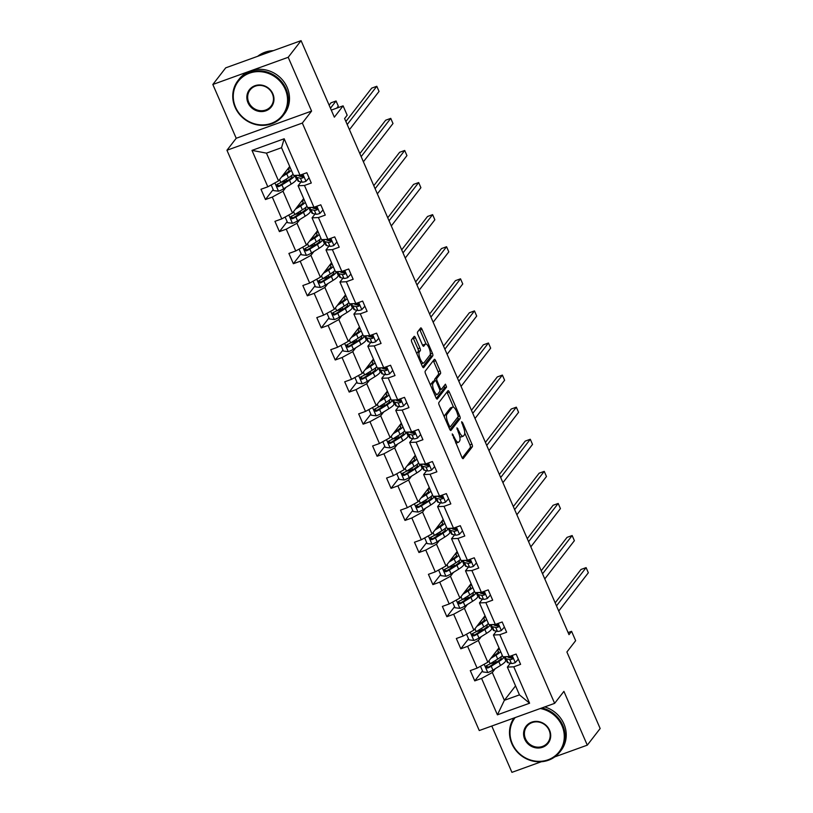 <?xml version="1.0" encoding="UTF-8"?>
<svg xmlns="http://www.w3.org/2000/svg" width="813" height="813" viewBox="0 0 813 813"><rect width="100%" height="100%" fill="white"/><g stroke="black" fill="none" stroke-linecap="round" stroke-linejoin="round"><path stroke-width="1.22" d="M452.252 433.888L461.835 457.211A2.246 0.711 70.2 0 0 463.105 458.664A2.246 0.711 70.2 0 0 463.217 458.573L472.323 446.815A2.246 0.711 70.2 0 0 471.947 444.142L462.617 422.689L461.652 421.734L463.115 426.378A7.175 2.276 70.2 0 1 464.314 434.935L463.552 435.91A7.175 2.276 70.2 0 1 463.176 436.205A7.175 2.276 70.2 0 1 459.121 431.54L456.947 427.811L458.42 432.455A7.175 2.276 70.2 0 1 459.609 441.012L458.847 441.987A7.175 2.276 70.2 0 1 458.481 442.272A7.175 2.276 70.2 0 1 454.426 437.618L452.252 433.888M554.801 756.883L587.291 745.155L600.167 728.519L566.895 651.996L575.645 640.685L571.58 631.325L568.104 632.575M491.784 726.029L511.926 772.35L541.356 761.73M212.833 84.481L236.217 138.271L311.592 111.086L288.198 57.286L212.833 84.481L225.709 67.845L301.074 40.65L334.346 117.174L343.096 105.853L331.277 110.121M288.198 57.286L301.074 40.65M415.494 337.822A2.246 0.711 70.2 0 0 414.224 336.369A2.246 0.711 70.2 0 0 414.112 336.45L411.551 339.753A2.246 0.711 70.2 0 0 411.927 342.425L422.282 366.246A2.246 0.711 70.2 0 0 423.553 367.71A2.246 0.711 70.2 0 0 423.675 367.618L432.77 355.86A2.246 0.711 70.2 0 0 432.394 353.188L422.038 329.356A2.246 0.711 70.2 0 0 420.768 327.903A2.246 0.711 70.2 0 0 420.656 327.995L417.567 331.978A2.246 0.711 70.2 0 0 417.943 334.651L422.374 344.844A2.246 0.711 70.2 0 0 423.644 346.297A2.246 0.711 70.2 0 0 423.756 346.216L425.29 344.234A5.996 1.9 70.2 0 1 425.606 344.001A5.996 1.9 70.2 0 1 429.213 348.431A5.996 1.9 70.2 0 1 429.986 355.037L424 362.781A5.996 1.9 70.2 0 1 423.685 363.025A5.996 1.9 70.2 0 1 420.067 358.584A5.996 1.9 70.2 0 1 419.295 351.978L420.301 350.688A2.246 0.711 70.2 0 0 419.925 348.015L415.494 337.822L413.451 338.554A2.246 0.711 70.2 0 0 413.065 337.802M343.096 105.853L347.171 115.212L344.6 118.546L569.009 634.648L571.58 631.325M311.592 111.086L302.324 123.068L554.639 703.347L479.264 730.541L226.949 150.253L302.324 123.068M587.291 745.155L563.907 691.365L554.639 703.347M438.857 402.547A2.246 0.711 70.2 0 0 439.233 405.22L449.589 429.04A2.246 0.711 70.2 0 0 450.859 430.504A2.246 0.711 70.2 0 0 450.971 430.412L460.077 418.654A2.246 0.711 70.2 0 0 459.701 415.982L449.345 392.151A2.246 0.711 70.2 0 0 448.075 390.697A2.246 0.711 70.2 0 0 447.953 390.789L438.857 402.547M435.941 397.648L425.575 373.828A2.246 0.711 70.2 0 1 425.209 371.155L434.305 359.387A2.246 0.711 70.2 0 1 434.427 359.305A2.246 0.711 70.2 0 1 435.687 360.759L440.118 370.952A2.246 0.711 70.2 0 1 440.494 373.624L436.805 378.391A2.246 0.711 70.2 0 0 437.181 381.063L440.118 387.831A2.246 0.711 70.2 0 0 441.388 389.285A2.246 0.711 70.2 0 0 441.5 389.193L445.422 384.173L446.571 387.059L437.323 399.01A2.246 0.711 70.2 0 1 437.201 399.102A2.246 0.711 70.2 0 1 435.941 397.648M300.007 175.181L293.615 175.476L281.532 147.702L284.174 138.769L300.007 175.181L306.826 172.722L311.298 183.006L304.479 185.466L313.96 207.274L320.779 204.805L325.251 215.099L318.432 217.559L327.913 239.357L334.732 236.898L339.204 247.182L332.385 249.642L341.867 271.451L348.686 268.991L353.157 279.276L346.338 281.735L355.82 303.544L362.639 301.074L367.11 311.359L360.291 313.828L369.773 335.627L376.592 333.167L381.063 343.452L374.244 345.911L383.726 367.72L390.545 365.261L395.016 375.545L388.197 378.004L397.679 399.813L404.498 397.344L408.969 407.628L402.15 410.098L411.632 431.896L418.451 429.437L422.923 439.721L416.104 442.181L425.575 463.989L432.404 461.53L436.876 471.814L430.057 474.274L439.528 496.072L446.357 493.613L450.829 503.897L444.01 506.357L453.481 528.165L460.31 525.706L464.782 535.991L457.953 538.45L467.434 560.259L474.264 557.789L478.735 568.074L471.906 570.543L481.387 592.342L488.217 589.882L492.688 600.167L485.859 602.626L495.341 624.435L502.17 621.975L506.641 632.26L499.812 634.719L509.294 656.528L516.123 654.059L520.594 664.343L513.765 666.812L529.598 703.215L497.414 714.83L481.581 678.418L474.762 680.888L470.29 670.603L477.109 668.134L467.627 646.335L460.808 648.794L456.337 638.51L463.156 636.051L453.674 614.242L446.855 616.701L442.384 606.417L449.203 603.957L439.721 582.149L432.902 584.618L428.431 574.334L435.25 571.864L425.768 550.066L418.949 552.525L414.478 542.241L421.297 539.781L411.825 517.972L404.996 520.432L400.524 510.147L407.343 507.688L397.872 485.879L391.043 488.349L386.571 478.064L393.39 475.595L383.919 453.796L377.09 456.256L372.618 445.971L379.447 443.512L369.966 421.703L363.137 424.162L358.665 413.878L365.494 411.419L356.013 389.62L349.184 392.079L344.712 381.795L351.541 379.336L342.06 357.527L335.23 359.986L330.759 349.702L337.588 347.242L328.106 325.434L321.277 327.903L316.806 317.619L323.635 315.149L314.153 293.351L307.324 295.81L302.853 285.526L309.682 283.066L300.2 261.258L293.371 263.717L288.9 253.432L295.729 250.973L286.247 229.164L279.418 231.634L274.946 221.349L281.776 218.88L272.294 197.081L265.465 199.541L260.993 189.256L267.823 186.797L251.989 150.385L284.174 138.769M303.656 198.575L292.487 213.006L283.005 191.197L285.993 187.346M283.005 191.197L272.294 197.081M292.487 213.006L281.776 218.88M313.96 207.274L307.568 207.559L298.086 185.76L304.479 185.466M301.064 181.909L298.086 185.76M317.609 230.658L306.44 245.089L296.958 223.29L299.946 219.429M296.958 223.29L286.247 229.164M306.44 245.089L295.729 250.973M327.913 239.357L321.521 239.652L312.04 217.843L318.432 217.559M315.017 213.992L312.04 217.843M331.562 262.751L320.393 277.182L310.912 255.373L313.899 251.522M310.912 255.373L300.2 261.258M320.393 277.182L309.682 283.066M341.867 271.451L335.474 271.745L325.993 249.937L332.385 249.642M328.97 246.085L325.993 249.937M345.515 294.834L334.346 309.265L324.865 287.467L327.852 283.615M324.865 287.467L314.153 293.351M334.346 309.265L323.635 315.149M355.82 303.544L349.427 303.828L339.946 282.03L346.338 281.735M342.923 278.178L339.946 282.03M359.468 326.928L348.299 341.358L338.818 319.55L341.806 315.698M338.818 319.55L328.106 325.434M348.299 341.358L337.588 347.242M369.773 335.627L363.381 335.921L353.899 314.113L360.291 313.828M356.877 310.261L353.899 314.113M373.421 359.021L362.252 373.452L352.771 351.643L355.759 347.791M352.771 351.643L342.06 357.527M362.252 373.452L351.541 379.336M383.726 367.72L377.323 368.015L367.852 346.206L374.244 345.911M370.83 342.354L367.852 346.206M387.374 391.104L376.206 405.535L366.724 383.736L369.712 379.884M366.724 383.736L356.013 389.62M376.206 405.535L365.494 411.419M397.679 399.813L391.277 400.098L381.805 378.299L388.197 378.004M384.783 374.437L381.805 378.299M401.327 423.197L390.159 437.628L380.677 415.819L383.665 411.967M380.677 415.819L369.966 421.703M390.159 437.628L379.447 443.512M411.632 431.896L405.23 432.191L395.758 410.382L402.15 410.098M398.736 406.53L395.758 410.382M415.28 455.29L404.112 469.721L394.63 447.912L397.618 444.061M394.63 447.912L383.919 453.796M404.112 469.721L393.39 475.595M425.575 463.989L419.183 464.274L409.711 442.475L416.104 442.181M412.689 438.624L409.711 442.475M429.234 487.373L418.065 501.804L408.583 480.005L411.571 476.154M408.583 480.005L397.872 485.879M418.065 501.804L407.343 507.688M439.528 496.072L433.136 496.367L423.654 474.568L430.057 474.274M426.642 470.707L423.654 474.568M443.187 519.466L432.018 533.897L422.536 512.088L425.514 508.237M422.536 512.088L411.825 517.972M432.018 533.897L421.297 539.781M453.481 528.165L447.089 528.46L437.607 506.651L444.01 506.357M440.595 502.8L437.607 506.651M457.14 551.56L445.971 565.99L436.49 544.182L439.467 540.33M436.49 544.182L425.768 550.066M445.971 565.99L435.25 571.864M467.434 560.259L461.042 560.543L451.561 538.745L457.953 538.45M454.548 534.893L451.561 538.745M471.093 583.643L459.924 598.073L450.443 576.275L453.42 572.413M450.443 576.275L439.721 582.149M459.924 598.073L449.203 603.957M481.387 592.342L474.995 592.636L465.514 570.828L471.906 570.543M468.501 566.976L465.514 570.828M485.046 615.736L473.877 630.166L464.396 608.358L467.373 604.506M464.396 608.358L453.674 614.242M473.877 630.166L463.156 636.051M495.341 624.435L488.948 624.73L479.467 602.921L485.859 602.626M482.455 599.069L479.467 602.921M498.999 647.819L487.83 662.249L478.349 640.451L481.326 636.599M478.349 640.451L467.627 646.335M487.83 662.249L477.109 668.134M509.294 656.528L502.901 656.813L493.42 635.014L499.812 634.719M496.408 631.162L493.42 635.014M515.544 685.877L504.375 700.308L492.302 672.534L495.28 668.682M492.302 672.534L481.581 678.418M497.414 714.83L504.375 700.308L519.456 694.871L507.373 667.097L513.765 666.812M236.217 138.271L226.949 150.253M281.532 147.702L266.461 153.139L278.534 180.913L289.702 166.482M510.361 663.245L507.373 667.097M519.456 694.871L529.598 703.215M278.534 180.913L267.823 186.797M251.989 150.385L266.461 153.139M482.485 670.908L474.762 680.888M468.532 638.815L460.808 648.794M454.579 606.722L446.855 616.701M440.626 574.639L432.902 584.618M426.673 542.545L418.949 552.525M412.719 510.462L404.996 520.432M398.766 478.369L391.043 488.349M384.813 446.276L377.09 456.256M370.86 414.193L363.137 424.162M356.907 382.1L349.184 392.079M342.954 350.007L335.23 359.986M329.001 317.924L321.277 327.903M315.048 285.83L307.324 295.81M301.095 253.737L293.371 263.717M287.141 221.654L279.418 231.634M273.188 189.561L265.465 199.541M455.615 442.902A7.175 2.276 70.2 0 0 456.439 443.014L458.481 442.272M459.701 436.378A7.175 2.276 70.2 0 0 461.144 436.937L463.176 436.205M462.231 457.963L470.28 447.557A2.246 0.711 70.2 0 0 469.914 444.884L464.741 432.994M453.532 407.201L447.302 392.892A2.246 0.711 70.2 0 0 446.916 392.14M449.985 429.792L458.034 419.386A2.246 0.711 70.2 0 0 457.831 417.13M449.335 425.91L450.3 426.866L458.288 416.541L456.754 411.744A7.175 2.276 70.2 0 0 452.699 407.089A7.175 2.276 70.2 0 0 452.323 407.374L446.865 414.427A7.175 2.276 70.2 0 0 448.065 422.984L449.335 425.91L448.38 426.256M452.699 407.089L450.666 407.821A7.175 2.276 70.2 0 0 450.29 408.106L452.323 407.374M444.396 417.099A7.175 2.276 70.2 0 1 444.833 415.169L450.29 408.106M434.762 380.687A2.246 0.711 70.2 0 1 434.772 379.132L438.461 374.356A2.246 0.711 70.2 0 0 438.085 371.683L433.654 361.49A2.246 0.711 70.2 0 0 433.258 360.738M436.327 398.4L444.538 387.791L444.183 385.728M432.973 383.34A5.996 1.9 70.2 0 0 433.746 389.945A5.996 1.9 70.2 0 0 437.364 394.386A5.996 1.9 70.2 0 0 437.668 394.142L439.782 391.419A2.246 0.711 70.2 0 0 439.406 388.746L436.469 381.978A2.246 0.711 70.2 0 0 435.199 380.525A2.246 0.711 70.2 0 0 435.087 380.616L432.973 383.34L430.941 384.082A5.996 1.9 70.2 0 0 430.585 385.342M434.833 395.108A5.996 1.9 70.2 0 0 435.321 395.118L437.364 394.386M433.309 381.256A2.246 0.711 70.2 0 0 433.166 381.256A2.246 0.711 70.2 0 0 433.044 381.348L435.087 380.616M430.941 384.082L433.044 381.348M416.917 353.899A5.996 1.9 70.2 0 1 417.262 352.71L418.258 351.419A2.246 0.711 70.2 0 0 417.892 348.747L413.451 338.554M421.205 363.757A5.996 1.9 70.2 0 0 421.642 363.757L423.685 363.025M425.606 344.001L423.563 344.732A5.996 1.9 70.2 0 0 423.248 344.976L425.29 344.234M422.77 345.596L423.248 344.976M426.042 343.99L419.996 330.098A2.246 0.711 70.2 0 0 419.61 329.346M422.679 366.998L430.727 356.592A2.246 0.711 70.2 0 0 430.362 353.919L430.331 353.858M480.473 666.294L482.932 671.945L487.902 672.534A6.047 1.138 -23.5 0 0 492.932 670.146L500.493 665.461A17.469 3.272 -23.5 0 0 505.645 660.4L504.06 656.762M497.028 661.823A14.502 2.713 -23.5 0 0 496.245 662.036L492.393 663.154A8.333 1.565 156.5 0 1 490.381 663.632M490.808 658.398L496.021 655.166A17.469 3.272 -23.5 0 0 500.635 651.589M499.721 649.506A17.469 3.272 -23.5 0 0 497.586 649.638M492.028 656.823L494.172 655.491A14.502 2.713 -23.5 0 0 498.45 651.294A14.502 2.713 -23.5 0 0 496.702 650.786M502.332 655.491A17.469 3.272 156.5 0 1 497.719 659.079L490.158 663.774A6.047 1.138 156.5 0 1 486.723 665.522C485.422 667.016 485.778 667.839 487.79 667.991A6.047 1.138 -23.5 0 0 491.225 666.233L498.796 661.548A17.469 3.272 -23.5 0 0 503.999 656.762M500.452 657.219A14.502 2.713 156.5 0 1 501.225 657.676A14.502 2.713 156.5 0 1 496.946 661.873L489.385 666.558A3.079 0.579 156.5 0 1 488.532 667.036L486.692 666.487M492.769 655.867L493.278 655.207M494.253 655.441A14.502 2.713 -23.5 0 0 493.471 655.664M486.723 665.522L486.133 665.969M518.348 659.191L515.198 662.686A6.047 1.138 156.5 0 1 511.397 663.479L508.044 662.727A17.469 3.272 156.5 0 1 507.221 662.199L505.513 658.296A17.469 3.272 -23.5 0 0 506.347 658.825L509.7 659.577A6.047 1.138 -23.5 0 0 512.038 659.241L512.546 658.906M512.088 658.256A14.502 2.713 156.5 0 1 512.718 657.808M556.499 605.888L586.102 567.626L588.338 572.769L558.734 611.03M506.194 656.67A17.469 3.272 -23.5 0 0 505.513 658.296M506.58 656.65L508.633 657.107A6.047 1.138 156.5 0 0 510.96 656.782C512.8 657.148 513.166 657.971 512.038 659.241L512.769 658.296A3.079 0.579 156.5 0 1 512.281 658.296L508.928 657.554A14.502 2.713 156.5 0 1 508.237 657.107A14.502 2.713 156.5 0 1 508.206 657.006M555.177 602.85L581 569.466L586.102 567.626M515.157 717.594A27.855 25.894 -142.3 0 0 512.292 743.671A27.855 25.894 -142.3 0 0 548.053 759.799A27.855 25.894 -142.3 0 0 561.996 725.735A27.855 25.894 -142.3 0 0 540.299 708.519M541.865 707.95A28.546 26.534 37.7 0 1 562.759 725.318A28.546 26.534 37.7 0 1 559.872 751.974A28.546 26.534 37.7 0 1 534.385 761.395A28.546 26.534 37.7 0 1 511.834 743.692A28.546 26.534 37.7 0 1 514.009 718.001M524.72 739.19A13.933 12.947 37.7 0 1 531.682 722.157A13.933 12.947 37.7 0 1 549.568 730.226A13.933 12.947 37.7 0 1 542.596 747.249A13.933 12.947 37.7 0 1 524.72 739.19M549.11 730.247A13.242 12.317 -142.3 0 0 538.643 722.035A13.242 12.317 -142.3 0 0 526.824 726.405A13.242 12.317 -142.3 0 0 525.483 738.763A13.242 12.317 -142.3 0 0 535.95 746.984A13.242 12.317 -142.3 0 0 547.769 742.604A13.242 12.317 -142.3 0 0 549.11 730.247M544.69 706.934A28.546 26.534 37.7 0 1 563.897 723.855A28.546 26.534 37.7 0 1 561.011 750.511L559.872 751.974M235.557 107.235A27.855 25.894 -142.3 0 0 271.318 123.363A27.855 25.894 -142.3 0 0 285.261 89.298A27.855 25.894 -142.3 0 0 249.5 73.17A27.855 25.894 -142.3 0 0 235.557 107.235M286.024 88.881A28.546 26.534 37.7 0 1 283.137 115.527A28.546 26.534 37.7 0 1 257.65 124.948A28.546 26.534 37.7 0 1 235.099 107.255A28.546 26.534 37.7 0 1 237.985 80.599A28.546 26.534 37.7 0 1 263.473 71.178A28.546 26.534 37.7 0 1 286.024 88.881M247.985 102.743A13.933 12.947 37.7 0 1 254.957 85.721A13.933 12.947 37.7 0 1 272.833 93.78A13.933 12.947 37.7 0 1 265.861 110.812A13.933 12.947 37.7 0 1 247.985 102.743M272.375 93.8A13.242 12.317 -142.3 0 0 261.918 85.589A13.242 12.317 -142.3 0 0 250.089 89.958A13.242 12.317 -142.3 0 0 248.748 102.326A13.242 12.317 -142.3 0 0 259.215 110.538A13.242 12.317 -142.3 0 0 271.044 106.168A13.242 12.317 -142.3 0 0 272.375 93.8M237.985 80.599L239.124 79.135A28.546 26.534 37.7 0 1 264.611 69.715A28.546 26.534 37.7 0 1 287.162 87.418A28.546 26.534 37.7 0 1 284.276 114.064L283.137 115.527M260.506 55.284A28.546 26.534 37.7 0 1 266.969 52.957M257.65 56.321A28.546 26.534 37.7 0 1 273.3 50.67M466.52 634.201L468.979 639.861L473.949 640.441A6.047 1.138 -23.5 0 0 478.979 638.053L486.54 633.368A17.469 3.272 -23.5 0 0 491.692 628.307L490.107 624.669M483.074 629.729A14.502 2.713 -23.5 0 0 482.292 629.953L478.44 631.071A8.333 1.565 156.5 0 1 476.428 631.538M476.855 626.315L482.068 623.083A17.469 3.272 -23.5 0 0 486.682 619.496M485.778 617.413A17.469 3.272 -23.5 0 0 483.633 617.555M478.074 624.73L480.219 623.408A14.502 2.713 -23.5 0 0 484.497 619.211A14.502 2.713 -23.5 0 0 482.749 618.693M488.379 623.408A17.469 3.272 156.5 0 1 483.765 626.986L476.205 631.681A6.047 1.138 156.5 0 1 472.77 633.439C471.469 634.933 471.825 635.756 473.837 635.898A6.047 1.138 -23.5 0 0 477.282 634.15L484.843 629.455A17.469 3.272 -23.5 0 0 490.046 624.679M486.499 625.126A14.502 2.713 156.5 0 1 487.272 625.583A14.502 2.713 156.5 0 1 482.993 629.78L475.432 634.475A3.079 0.579 156.5 0 1 474.579 634.943L472.739 634.404M478.816 623.774L479.324 623.124M480.3 623.358A14.502 2.713 -23.5 0 0 479.518 623.571M472.77 633.439L472.18 633.886M452.567 602.108L455.026 607.768L459.995 608.358A6.047 1.138 -23.5 0 0 465.026 605.97L472.587 601.274A17.469 3.272 -23.5 0 0 477.739 596.224L476.154 592.586M469.121 597.636A14.502 2.713 -23.5 0 0 468.339 597.86L464.487 598.978A8.333 1.565 156.5 0 1 462.475 599.445M462.902 594.222L468.115 590.99A17.469 3.272 -23.5 0 0 472.729 587.413M471.825 585.33A17.469 3.272 -23.5 0 0 469.68 585.462M464.121 592.647L466.266 591.315A14.502 2.713 -23.5 0 0 470.544 587.118A14.502 2.713 -23.5 0 0 468.796 586.61M474.426 591.315A17.469 3.272 156.5 0 1 469.812 594.903L462.251 599.588A6.047 1.138 156.5 0 1 458.817 601.346C457.516 602.84 457.871 603.663 459.884 603.815A6.047 1.138 -23.5 0 0 463.329 602.057L470.89 597.372A17.469 3.272 -23.5 0 0 476.093 592.586M472.546 593.043A14.502 2.713 156.5 0 1 473.318 593.49A14.502 2.713 156.5 0 1 469.04 597.697L461.479 602.382A3.079 0.579 156.5 0 1 460.625 602.86L458.786 602.311M464.863 591.691L465.371 591.031M466.347 591.264A14.502 2.713 -23.5 0 0 465.564 591.488M458.817 601.346L458.227 601.793M504.395 627.097L501.245 630.593A6.047 1.138 156.5 0 1 497.444 631.396L494.091 630.644A17.469 3.272 156.5 0 1 493.267 630.116L491.56 626.203A17.469 3.272 -23.5 0 0 492.393 626.732L495.747 627.484A6.047 1.138 -23.5 0 0 498.084 627.158L498.593 626.813M498.135 626.162A14.502 2.713 156.5 0 1 498.765 625.715M542.545 573.795L572.149 535.533L574.385 540.675L544.781 578.937M492.241 624.577A17.469 3.272 -23.5 0 0 491.56 626.203M492.627 624.557L494.68 625.014A6.047 1.138 156.5 0 0 497.007 624.689C498.847 625.055 499.212 625.878 498.084 627.158L498.816 626.203A3.079 0.579 156.5 0 1 498.328 626.213L494.975 625.461A14.502 2.713 156.5 0 1 494.284 625.024A14.502 2.713 156.5 0 1 494.253 624.923M541.224 570.756L567.047 537.373L572.149 535.533M490.442 595.014L487.292 598.51A6.047 1.138 156.5 0 1 483.491 599.303L480.137 598.551A17.469 3.272 156.5 0 1 479.314 598.022L477.607 594.12A17.469 3.272 -23.5 0 0 478.44 594.649L481.794 595.39A6.047 1.138 -23.5 0 0 484.131 595.065L484.639 594.72M484.182 594.079A14.502 2.713 156.5 0 1 484.812 593.622M528.592 541.702L558.196 503.45L560.431 508.592L530.828 546.854M478.288 592.484A17.469 3.272 -23.5 0 0 477.607 594.12M478.674 592.464L480.727 592.921A6.047 1.138 156.5 0 0 483.054 592.596C484.894 592.962 485.259 593.785 484.131 595.065L484.863 594.12A3.079 0.579 156.5 0 1 484.375 594.12L481.022 593.368A14.502 2.713 156.5 0 1 480.331 592.931A14.502 2.713 156.5 0 1 480.3 592.829M527.271 538.673L553.094 505.28L558.196 503.45M438.614 570.025L441.073 575.675L446.042 576.265A6.047 1.138 -23.5 0 0 451.073 573.876L458.634 569.191A17.469 3.272 -23.5 0 0 463.786 564.131L462.211 560.492M455.168 565.553A14.502 2.713 -23.5 0 0 454.386 565.767L450.534 566.885A8.333 1.565 156.5 0 1 448.522 567.362M448.949 562.129L454.162 558.907A17.469 3.272 -23.5 0 0 458.776 555.32M457.871 553.236A17.469 3.272 -23.5 0 0 455.727 553.368M450.168 560.553L452.313 559.222A14.502 2.713 -23.5 0 0 456.591 555.025A14.502 2.713 -23.5 0 0 454.843 554.517M460.473 559.222A17.469 3.272 156.5 0 1 455.859 562.809L448.298 567.504A6.047 1.138 156.5 0 1 444.863 569.252C443.563 570.756 443.918 571.58 445.931 571.722A6.047 1.138 -23.5 0 0 449.376 569.974L456.936 565.279A17.469 3.272 -23.5 0 0 462.14 560.492M458.593 560.95A14.502 2.713 156.5 0 1 459.365 561.407A14.502 2.713 156.5 0 1 455.087 565.604L447.526 570.289A3.079 0.579 156.5 0 1 446.672 570.767L444.833 570.218M450.91 559.598L451.418 558.948M452.394 559.171A14.502 2.713 -23.5 0 0 451.622 559.395M444.863 569.252L444.274 569.7M476.489 562.921L473.339 566.417A6.047 1.138 156.5 0 1 469.548 567.21L466.184 566.458A17.469 3.272 156.5 0 1 465.361 565.939L463.654 562.027A17.469 3.272 -23.5 0 0 464.487 562.555L467.841 563.307A6.047 1.138 -23.5 0 0 470.178 562.982L470.686 562.637M470.239 561.986A14.502 2.713 156.5 0 1 470.859 561.539M514.639 509.619L544.243 471.357L546.478 476.499L516.875 514.761M464.335 560.401A17.469 3.272 -23.5 0 0 463.654 562.027M464.731 560.381L466.774 560.838A6.047 1.138 156.5 0 0 469.101 560.513C470.94 560.879 471.306 561.702 470.178 562.982L470.91 562.027A3.079 0.579 156.5 0 1 470.422 562.027L467.069 561.285A14.502 2.713 156.5 0 1 466.377 560.838A14.502 2.713 156.5 0 1 466.347 560.736M513.318 506.58L539.151 473.196L544.243 471.357M424.66 537.932L427.12 543.592L432.089 544.171A6.047 1.138 -23.5 0 0 437.12 541.783L444.681 537.098A17.469 3.272 -23.5 0 0 449.833 532.037L448.258 528.409M441.215 533.46A14.502 2.713 -23.5 0 0 440.433 533.684L436.581 534.802A8.333 1.565 156.5 0 1 434.569 535.269M434.996 530.046L440.209 526.814A17.469 3.272 -23.5 0 0 444.823 523.226M443.918 521.143A17.469 3.272 -23.5 0 0 441.774 521.285M436.215 528.47L438.359 527.139A14.502 2.713 -23.5 0 0 442.638 522.942A14.502 2.713 -23.5 0 0 440.89 522.424M446.52 527.139A17.469 3.272 156.5 0 1 441.906 530.716L434.345 535.411A6.047 1.138 156.5 0 1 430.91 537.169C429.61 538.663 429.965 539.486 431.977 539.639A6.047 1.138 -23.5 0 0 435.422 537.881L442.983 533.186A17.469 3.272 -23.5 0 0 448.187 528.409M444.64 528.856A14.502 2.713 156.5 0 1 445.412 529.314A14.502 2.713 156.5 0 1 441.134 533.511L433.573 538.206A3.079 0.579 156.5 0 1 432.719 538.673L430.88 538.135M436.957 527.505L437.465 526.854M438.451 527.088A14.502 2.713 -23.5 0 0 437.668 527.302M430.91 537.169L430.321 537.617M462.536 530.828L459.386 534.324A6.047 1.138 156.5 0 1 455.595 535.127L452.231 534.375A17.469 3.272 156.5 0 1 451.408 533.846L449.701 529.934A17.469 3.272 -23.5 0 0 450.534 530.462L453.888 531.214A6.047 1.138 -23.5 0 0 456.225 530.889L456.733 530.543M456.286 529.903A14.502 2.713 156.5 0 1 456.906 529.446M500.686 477.526L530.289 439.264L532.525 444.406L502.922 482.668M450.382 528.308A17.469 3.272 -23.5 0 0 449.701 529.934M450.778 528.287L452.821 528.745A6.047 1.138 156.5 0 0 455.148 528.42C456.997 528.785 457.353 529.609 456.225 530.889L456.957 529.934A3.079 0.579 156.5 0 1 456.469 529.944L453.115 529.192A14.502 2.713 156.5 0 1 452.424 528.755A14.502 2.713 156.5 0 1 452.394 528.653M499.365 474.487L525.198 441.103L530.289 439.264M410.707 505.849L413.167 511.499L418.136 512.088A6.047 1.138 -23.5 0 0 423.167 509.7L430.727 505.005A17.469 3.272 -23.5 0 0 435.88 499.954L434.305 496.316M427.262 501.377A14.502 2.713 -23.5 0 0 426.479 501.591L422.628 502.708A8.333 1.565 156.5 0 1 420.616 503.176M421.043 497.952L426.256 494.721A17.469 3.272 -23.5 0 0 430.87 491.143M429.965 489.06A17.469 3.272 -23.5 0 0 427.821 489.192M422.272 496.377L424.406 495.046A14.502 2.713 -23.5 0 0 428.685 490.849A14.502 2.713 -23.5 0 0 426.937 490.341M432.567 495.046A17.469 3.272 156.5 0 1 427.953 498.633L420.392 503.318A6.047 1.138 156.5 0 1 416.957 505.076C415.656 506.57 416.012 507.393 418.024 507.546A6.047 1.138 -23.5 0 0 421.469 505.788L429.03 501.103A17.469 3.272 -23.5 0 0 434.233 496.316M430.687 496.773A14.502 2.713 156.5 0 1 431.459 497.231A14.502 2.713 156.5 0 1 427.181 501.428L419.62 506.113A3.079 0.579 156.5 0 1 418.766 506.59L416.927 506.042M423.004 495.422L423.512 494.761M424.498 494.995A14.502 2.713 -23.5 0 0 423.715 495.219M416.957 505.076L416.368 505.523M448.583 498.745L445.433 502.241A6.047 1.138 156.5 0 1 441.642 503.034L438.278 502.282A17.469 3.272 156.5 0 1 437.455 501.753L435.748 497.851A17.469 3.272 -23.5 0 0 436.581 498.379L439.935 499.121A6.047 1.138 -23.5 0 0 442.272 498.796L442.78 498.45M442.333 497.81A14.502 2.713 156.5 0 1 442.953 497.353M486.733 445.443L516.336 407.181L518.572 412.323L488.969 450.585M436.429 496.215A17.469 3.272 -23.5 0 0 435.748 497.851M436.825 496.204L438.868 496.662A6.047 1.138 156.5 0 0 441.195 496.326C443.044 496.692 443.4 497.515 442.272 498.796L443.004 497.851A3.079 0.579 156.5 0 1 442.516 497.851L439.162 497.099A14.502 2.713 156.5 0 1 438.471 496.662A14.502 2.713 156.5 0 1 438.441 496.56M485.412 442.404L511.245 409.02L516.336 407.181M396.754 473.755L399.213 479.406L404.183 479.995A6.047 1.138 -23.5 0 0 409.213 477.607L416.774 472.922A17.469 3.272 -23.5 0 0 421.927 467.861L420.351 464.223M413.309 469.284A14.502 2.713 -23.5 0 0 412.526 469.497L408.675 470.615A8.333 1.565 156.5 0 1 406.663 471.093M407.089 465.859L412.303 462.638A17.469 3.272 -23.5 0 0 416.917 459.05M416.012 456.967A17.469 3.272 -23.5 0 0 413.868 457.109M408.319 464.284L410.453 462.963A14.502 2.713 -23.5 0 0 414.732 458.756A14.502 2.713 -23.5 0 0 412.984 458.247M418.614 462.963A17.469 3.272 156.5 0 1 414 466.54L406.439 471.235A6.047 1.138 156.5 0 1 403.004 472.983C401.703 474.487 402.059 475.31 404.071 475.453A6.047 1.138 -23.5 0 0 407.516 473.705L415.077 469.01A17.469 3.272 -23.5 0 0 420.28 464.233M416.734 464.68A14.502 2.713 156.5 0 1 417.506 465.138A14.502 2.713 156.5 0 1 413.228 469.335L405.667 474.03A3.079 0.579 156.5 0 1 404.813 474.497L402.974 473.949M409.051 463.329L409.559 462.678M410.545 462.902A14.502 2.713 -23.5 0 0 409.762 463.125M403.004 472.983L402.415 473.43M434.63 466.652L431.479 470.148A6.047 1.138 156.5 0 1 427.689 470.94L424.325 470.199A17.469 3.272 156.5 0 1 423.502 469.67L421.795 465.758A17.469 3.272 -23.5 0 0 422.628 466.286L425.982 467.038A6.047 1.138 -23.5 0 0 428.319 466.713L428.827 466.367M428.38 465.717A14.502 2.713 156.5 0 1 429 465.27M472.78 413.35L502.383 375.088L504.619 380.23L475.016 418.492M422.475 464.132A17.469 3.272 -23.5 0 0 421.795 465.758M422.872 464.111L424.914 464.569A6.047 1.138 156.5 0 0 427.242 464.243C429.091 464.609 429.447 465.432 428.319 466.713L429.051 465.758A3.079 0.579 156.5 0 1 428.563 465.758L425.209 465.016A14.502 2.713 156.5 0 1 424.518 464.579A14.502 2.713 156.5 0 1 424.488 464.477M471.459 410.311L497.292 376.927L502.383 375.088M382.801 441.662L385.26 447.323L390.23 447.912A6.047 1.138 -23.5 0 0 395.26 445.524L402.821 440.829A17.469 3.272 -23.5 0 0 407.974 435.768L406.398 432.14M399.356 437.191A14.502 2.713 -23.5 0 0 398.573 437.414L394.722 438.532A8.333 1.565 156.5 0 1 392.72 439M393.136 433.776L398.35 430.544A17.469 3.272 -23.5 0 0 402.963 426.957M402.059 424.874A17.469 3.272 -23.5 0 0 399.915 425.016M394.366 432.201L396.5 430.87A14.502 2.713 -23.5 0 0 400.779 426.673A14.502 2.713 -23.5 0 0 399.031 426.164M404.661 430.87A17.469 3.272 156.5 0 1 400.047 434.457L392.486 439.142A6.047 1.138 156.5 0 1 389.051 440.9C387.75 442.394 388.116 443.217 390.128 443.37A6.047 1.138 -23.5 0 0 393.563 441.611L401.124 436.916A17.469 3.272 -23.5 0 0 406.327 432.14M402.781 432.587A14.502 2.713 156.5 0 1 403.553 433.044A14.502 2.713 156.5 0 1 399.274 437.242L391.714 441.937A3.079 0.579 156.5 0 1 390.86 442.404L389.021 441.866M395.098 431.236L395.606 430.585M396.592 430.819A14.502 2.713 -23.5 0 0 395.809 431.032M389.051 440.9L388.462 441.347M420.677 434.559L417.526 438.055A6.047 1.138 156.5 0 1 413.736 438.857L410.372 438.105A17.469 3.272 156.5 0 1 409.549 437.577L407.841 433.664A17.469 3.272 -23.5 0 0 408.675 434.193L412.028 434.945A6.047 1.138 -23.5 0 0 414.366 434.62L414.874 434.274M414.427 433.634A14.502 2.713 156.5 0 1 415.047 433.177M458.827 381.256L488.43 343.005L490.666 348.147L461.062 386.399M408.522 432.038A17.469 3.272 -23.5 0 0 407.841 433.664M408.919 432.018L410.961 432.475A6.047 1.138 156.5 0 0 413.289 432.15C415.138 432.516 415.494 433.339 414.366 434.62L415.097 433.664A3.079 0.579 156.5 0 1 414.61 433.675L411.256 432.923A14.502 2.713 156.5 0 1 410.565 432.486A14.502 2.713 156.5 0 1 410.535 432.384M457.506 378.218L483.339 344.834L488.43 343.005M368.848 409.579L371.307 415.23L376.277 415.819A6.047 1.138 -23.5 0 0 381.307 413.431L388.868 408.736A17.469 3.272 -23.5 0 0 394.02 403.685L392.445 400.047M385.403 405.108A14.502 2.713 -23.5 0 0 384.62 405.321L380.769 406.439A8.333 1.565 156.5 0 1 378.767 406.917M379.183 401.683L384.397 398.451A17.469 3.272 -23.5 0 0 389.01 394.874M388.106 392.791A17.469 3.272 -23.5 0 0 385.962 392.923M380.413 400.108L382.547 398.776A14.502 2.713 -23.5 0 0 386.825 394.579A14.502 2.713 -23.5 0 0 385.077 394.071M390.707 398.776A17.469 3.272 156.5 0 1 386.094 402.364L378.533 407.049A6.047 1.138 156.5 0 1 375.098 408.807C373.797 410.301 374.163 411.124 376.175 411.276A6.047 1.138 -23.5 0 0 379.61 409.518L387.171 404.833A17.469 3.272 -23.5 0 0 392.374 400.047M388.827 400.504A14.502 2.713 156.5 0 1 389.6 400.961A14.502 2.713 156.5 0 1 385.321 405.159L377.76 409.843A3.079 0.579 156.5 0 1 376.907 410.321L375.067 409.772M381.145 399.153L381.653 398.492M382.638 398.726A14.502 2.713 -23.5 0 0 381.856 398.949M375.098 408.807L374.508 409.254M406.724 402.476L403.573 405.972A6.047 1.138 156.5 0 1 399.783 406.764L396.419 406.012A17.469 3.272 156.5 0 1 395.596 405.484L393.888 401.581A17.469 3.272 -23.5 0 0 394.722 402.11L398.075 402.862A6.047 1.138 -23.5 0 0 400.413 402.526L400.921 402.181M400.474 401.541A14.502 2.713 156.5 0 1 401.094 401.083M444.874 349.173L474.477 310.912L476.713 316.054L447.109 354.316M394.569 399.945A17.469 3.272 -23.5 0 0 393.888 401.581M394.966 399.935L397.008 400.392A6.047 1.138 156.5 0 0 399.335 400.057C401.185 400.433 401.541 401.256 400.413 402.526L401.144 401.581A3.079 0.579 156.5 0 1 400.657 401.581L397.303 400.829A14.502 2.713 156.5 0 1 396.612 400.392A14.502 2.713 156.5 0 1 396.581 400.291M443.552 346.135L469.386 312.751L474.477 310.912M354.895 377.486L357.354 383.136L362.324 383.726A6.047 1.138 -23.5 0 0 367.354 381.338L374.915 376.653A17.469 3.272 -23.5 0 0 380.067 371.592L378.492 367.954M371.45 373.015A14.502 2.713 -23.5 0 0 370.667 373.238L366.815 374.356A8.333 1.565 156.5 0 1 364.813 374.823M365.24 369.6L370.443 366.368A17.469 3.272 -23.5 0 0 375.057 362.781M374.153 360.698A17.469 3.272 -23.5 0 0 372.008 360.84M366.46 368.015L368.594 366.693A14.502 2.713 -23.5 0 0 372.872 362.486A14.502 2.713 -23.5 0 0 371.124 361.978M376.754 366.693A17.469 3.272 156.5 0 1 372.141 370.271L364.58 374.966A6.047 1.138 156.5 0 1 361.145 376.714C359.844 378.218 360.21 379.041 362.222 379.183A6.047 1.138 -23.5 0 0 365.657 377.435L373.218 372.74A17.469 3.272 -23.5 0 0 378.421 367.964M376.927 367.08A17.469 3.272 -23.5 0 0 376.419 367.07M374.874 368.411A14.502 2.713 156.5 0 1 375.647 368.868A14.502 2.713 156.5 0 1 371.368 373.065L363.807 377.76A3.079 0.579 156.5 0 1 362.954 378.228L361.114 377.679M367.191 367.059L367.7 366.409M368.685 366.643A14.502 2.713 -23.5 0 0 367.903 366.856M361.145 376.714L360.555 377.161M340.942 345.393L343.401 351.053L348.371 351.643A6.047 1.138 -23.5 0 0 353.401 349.255L360.962 344.56A17.469 3.272 -23.5 0 0 366.114 339.499L364.539 335.871M357.496 340.921A14.502 2.713 -23.5 0 0 356.714 341.145L352.862 342.263A8.333 1.565 156.5 0 1 350.86 342.73M351.287 337.507L356.49 334.275A17.469 3.272 -23.5 0 0 361.104 330.688M360.2 328.604A17.469 3.272 -23.5 0 0 358.055 328.747M352.507 335.932L354.641 334.6A14.502 2.713 -23.5 0 0 358.919 330.403A14.502 2.713 -23.5 0 0 357.171 329.895M362.801 334.6A17.469 3.272 156.5 0 1 358.187 338.188L350.627 342.873A6.047 1.138 156.5 0 1 347.192 344.631C345.891 346.125 346.257 346.948 348.269 347.1A6.047 1.138 -23.5 0 0 351.704 345.342L359.265 340.657A17.469 3.272 -23.5 0 0 364.468 335.871M362.974 334.986A17.469 3.272 -23.5 0 0 362.466 334.976M360.921 336.318A14.502 2.713 156.5 0 1 361.694 336.775A14.502 2.713 156.5 0 1 357.415 340.972L349.854 345.667A3.079 0.579 156.5 0 1 349.001 346.135L347.161 345.596M353.238 334.976L353.746 334.316M354.732 334.55A14.502 2.713 -23.5 0 0 353.95 334.763M347.192 344.631L346.602 345.078M326.989 313.31L329.448 318.96L334.417 319.55A6.047 1.138 -23.5 0 0 339.448 317.161L347.009 312.477A17.469 3.272 -23.5 0 0 352.161 307.416L350.586 303.777M343.543 308.838A14.502 2.713 -23.5 0 0 342.771 309.052L338.909 310.17A8.333 1.565 156.5 0 1 336.907 310.647M337.334 305.414L342.537 302.182A17.469 3.272 -23.5 0 0 347.151 298.605M346.247 296.521A17.469 3.272 -23.5 0 0 344.102 296.654M338.554 303.838L340.688 302.507A14.502 2.713 -23.5 0 0 344.966 298.31A14.502 2.713 -23.5 0 0 343.218 297.802M348.848 302.507A17.469 3.272 156.5 0 1 344.234 306.095L336.673 310.79A6.047 1.138 156.5 0 1 333.239 312.538C331.938 314.031 332.304 314.855 334.316 315.007A6.047 1.138 -23.5 0 0 337.751 313.249L345.312 308.564A17.469 3.272 -23.5 0 0 350.515 303.777M349.021 302.893A17.469 3.272 -23.5 0 0 348.513 302.883M346.968 304.235A14.502 2.713 156.5 0 1 347.74 304.692A14.502 2.713 156.5 0 1 343.462 308.889L335.901 313.574A3.079 0.579 156.5 0 1 335.058 314.052L333.208 313.503M339.295 302.883L339.793 302.223M340.779 302.456A14.502 2.713 -23.5 0 0 339.997 302.68M333.239 312.538L332.649 312.985M313.035 281.217L315.495 286.877L320.464 287.456A6.047 1.138 -23.5 0 0 325.495 285.068L333.056 280.383A17.469 3.272 -23.5 0 0 338.208 275.322L336.633 271.684M329.6 276.745A14.502 2.713 -23.5 0 0 328.818 276.969L324.956 278.087A8.333 1.565 156.5 0 1 322.954 278.554M323.381 273.331L328.584 270.099A17.469 3.272 -23.5 0 0 333.198 266.512M332.293 264.428A17.469 3.272 -23.5 0 0 330.149 264.571M324.6 271.745L326.745 270.424A14.502 2.713 -23.5 0 0 331.013 266.227A14.502 2.713 -23.5 0 0 329.265 265.709M334.895 270.424A17.469 3.272 156.5 0 1 330.281 274.001L322.72 278.696A6.047 1.138 156.5 0 1 319.285 280.455C317.985 281.948 318.35 282.772 320.363 282.914A6.047 1.138 -23.5 0 0 323.798 281.166L331.358 276.471A17.469 3.272 -23.5 0 0 336.562 271.694M335.068 270.81A17.469 3.272 -23.5 0 0 334.56 270.8M333.015 272.142A14.502 2.713 156.5 0 1 333.787 272.599A14.502 2.713 156.5 0 1 329.509 276.796L321.948 281.491A3.079 0.579 156.5 0 1 321.105 281.959L319.255 281.42M325.342 270.79L325.84 270.14M326.826 270.373A14.502 2.713 -23.5 0 0 326.043 270.587M319.285 280.455L318.696 280.902M299.082 249.124L301.542 254.784L306.511 255.373A6.047 1.138 -23.5 0 0 311.542 252.985L319.103 248.29A17.469 3.272 -23.5 0 0 324.255 243.239L322.68 239.601M315.647 244.652A14.502 2.713 -23.5 0 0 314.865 244.876L311.003 245.993A8.333 1.565 156.5 0 1 309.001 246.461M309.428 241.237L314.631 238.006A17.469 3.272 -23.5 0 0 319.245 234.429M318.34 232.345A17.469 3.272 -23.5 0 0 316.196 232.477M310.647 239.662L312.792 238.331A14.502 2.713 -23.5 0 0 317.06 234.134A14.502 2.713 -23.5 0 0 315.312 233.626M320.942 238.331A17.469 3.272 156.5 0 1 316.338 241.918L308.767 246.603A6.047 1.138 156.5 0 1 305.332 248.361C304.032 249.855 304.397 250.678 306.41 250.831A6.047 1.138 -23.5 0 0 309.844 249.073L317.405 244.388A17.469 3.272 -23.5 0 0 322.609 239.601M321.115 238.717A17.469 3.272 -23.5 0 0 320.607 238.707M319.062 240.059A14.502 2.713 156.5 0 1 319.834 240.506A14.502 2.713 156.5 0 1 315.556 244.713L307.995 249.398A3.079 0.579 156.5 0 1 307.151 249.876L305.302 249.327M311.389 238.707L311.887 238.046M312.873 238.28A14.502 2.713 -23.5 0 0 312.09 238.504M305.332 248.361L304.743 248.808M285.129 217.041L287.589 222.691L292.558 223.28A6.047 1.138 -23.5 0 0 297.588 220.892L305.149 216.207A17.469 3.272 -23.5 0 0 310.302 211.146L308.727 207.508M301.694 212.569A14.502 2.713 -23.5 0 0 300.912 212.782L297.05 213.9A8.333 1.565 156.5 0 1 295.048 214.378M295.475 209.144L300.678 205.923A17.469 3.272 -23.5 0 0 305.292 202.335M304.387 200.252A17.469 3.272 -23.5 0 0 302.243 200.384M296.694 207.569L298.838 206.238A14.502 2.713 -23.5 0 0 303.107 202.041A14.502 2.713 -23.5 0 0 301.359 201.533M306.989 206.238A17.469 3.272 156.5 0 1 302.385 209.825L294.814 214.52A6.047 1.138 156.5 0 1 291.379 216.268C290.078 217.772 290.444 218.595 292.456 218.738A6.047 1.138 -23.5 0 0 295.891 216.99L303.452 212.295A17.469 3.272 -23.5 0 0 308.655 207.508M307.162 206.624A17.469 3.272 -23.5 0 0 306.653 206.614M305.109 207.965A14.502 2.713 156.5 0 1 305.881 208.423A14.502 2.713 156.5 0 1 301.603 212.62L294.042 217.305A3.079 0.579 156.5 0 1 293.198 217.782L291.349 217.234M297.436 206.614L297.934 205.963M298.92 206.187A14.502 2.713 -23.5 0 0 298.137 206.411M291.379 216.268L290.79 216.715M392.77 370.382L389.62 373.878A6.047 1.138 156.5 0 1 385.829 374.671L382.466 373.929A17.469 3.272 156.5 0 1 381.643 373.401L379.935 369.488A17.469 3.272 -23.5 0 0 380.769 370.017L384.122 370.769A6.047 1.138 -23.5 0 0 386.46 370.443L386.968 370.098M386.521 369.448A14.502 2.713 156.5 0 1 387.14 369M430.92 317.08L460.524 278.818L462.76 283.961L433.156 322.222M380.616 367.862A17.469 3.272 -23.5 0 0 379.935 369.488M381.012 367.842L383.055 368.299A6.047 1.138 156.5 0 0 385.382 367.974C387.232 368.34 387.588 369.163 386.46 370.443L387.191 369.488A3.079 0.579 156.5 0 1 386.703 369.498L383.35 368.746A14.502 2.713 156.5 0 1 382.659 368.309A14.502 2.713 156.5 0 1 382.628 368.208M429.599 314.042L455.432 280.658L460.524 278.818M378.817 338.289L375.667 341.795A6.047 1.138 156.5 0 1 371.876 342.588L368.513 341.836A17.469 3.272 156.5 0 1 367.689 341.308L365.982 337.395A17.469 3.272 -23.5 0 0 366.815 337.923L370.169 338.675A6.047 1.138 -23.5 0 0 372.506 338.35L373.015 338.005M372.567 337.365A14.502 2.713 156.5 0 1 373.187 336.907M416.967 284.987L446.571 246.735L448.806 251.878L419.203 290.129M366.663 335.769A17.469 3.272 -23.5 0 0 365.982 337.395M367.059 335.749L369.102 336.206A6.047 1.138 156.5 0 0 371.429 335.881C373.279 336.247 373.634 337.07 372.506 338.35L373.238 337.395A3.079 0.579 156.5 0 1 372.75 337.405L369.397 336.653A14.502 2.713 156.5 0 1 368.706 336.216A14.502 2.713 156.5 0 1 368.675 336.115M415.646 281.948L441.479 248.565L446.571 246.735M364.864 306.206L361.714 309.702A6.047 1.138 156.5 0 1 357.923 310.495L354.559 309.743A17.469 3.272 156.5 0 1 353.736 309.214L352.039 305.312A17.469 3.272 -23.5 0 0 352.862 305.84L356.216 306.592A6.047 1.138 -23.5 0 0 358.553 306.257L359.061 305.922M358.614 305.271A14.502 2.713 156.5 0 1 359.234 304.824M403.014 252.904L432.618 214.642L434.853 219.784L405.25 258.046M352.71 303.686A17.469 3.272 -23.5 0 0 352.039 305.312M359.285 305.302A3.079 0.579 156.5 0 1 358.797 305.312L355.444 304.57A14.502 2.713 156.5 0 1 354.753 304.123A14.502 2.713 156.5 0 1 354.722 304.021M359.285 305.312L358.553 306.257C359.681 304.987 359.326 304.164 357.476 303.798A6.047 1.138 156.5 0 1 355.149 304.123L353.106 303.666M401.693 249.865L427.526 216.482L432.618 214.642M350.911 274.113L347.761 277.609A6.047 1.138 156.5 0 1 343.97 278.412L340.606 277.66A17.469 3.272 156.5 0 1 339.783 277.131L338.086 273.219A17.469 3.272 -23.5 0 0 338.909 273.747L342.263 274.499A6.047 1.138 -23.5 0 0 344.6 274.174L345.108 273.829M344.661 273.178A14.502 2.713 156.5 0 1 345.281 272.731M389.061 220.811L418.665 182.549L420.9 187.691L391.297 225.953M338.757 271.593A17.469 3.272 -23.5 0 0 338.086 273.219M339.153 271.572L341.196 272.03A6.047 1.138 156.5 0 0 343.523 271.705C345.373 272.07 345.728 272.894 344.6 274.174L345.332 273.219A3.079 0.579 156.5 0 1 344.844 273.229L341.49 272.477A14.502 2.713 156.5 0 1 340.799 272.04A14.502 2.713 156.5 0 1 340.769 271.938M387.74 217.772L413.573 184.388L418.665 182.549M336.958 242.03L333.808 245.526A6.047 1.138 156.5 0 1 330.017 246.319L326.653 245.567A17.469 3.272 156.5 0 1 325.83 245.038L324.133 241.136A17.469 3.272 -23.5 0 0 324.956 241.664L328.31 242.406A6.047 1.138 -23.5 0 0 330.647 242.081L331.155 241.735M330.708 241.095A14.502 2.713 156.5 0 1 331.328 240.638M375.108 188.718L404.711 150.466L406.947 155.608L377.344 193.87M324.804 239.5A17.469 3.272 -23.5 0 0 324.133 241.136M331.379 241.126A3.079 0.579 156.5 0 1 330.891 241.136L327.537 240.384A14.502 2.713 156.5 0 1 326.846 239.947A14.502 2.713 156.5 0 1 326.816 239.845M331.379 241.136L330.647 242.081C331.775 240.8 331.419 239.977 329.57 239.611A6.047 1.138 156.5 0 1 327.243 239.937L325.2 239.489M373.787 185.689L399.62 152.295L404.711 150.466M323.005 209.937L319.855 213.433A6.047 1.138 156.5 0 1 316.064 214.226L312.7 213.484A17.469 3.272 156.5 0 1 311.877 212.955L310.18 209.043A17.469 3.272 -23.5 0 0 311.003 209.571L314.367 210.323A6.047 1.138 -23.5 0 0 316.694 209.998L317.202 209.652M316.755 209.002A14.502 2.713 156.5 0 1 317.375 208.555M361.155 156.635L390.758 118.373L392.994 123.515L363.391 161.777M310.851 207.417A17.469 3.272 -23.5 0 0 310.18 209.043M311.247 207.396L313.29 207.854A6.047 1.138 156.5 0 0 315.617 207.528C317.466 207.894 317.822 208.717 316.694 209.998L317.426 209.043A3.079 0.579 156.5 0 1 316.948 209.043L313.584 208.301A14.502 2.713 156.5 0 1 312.893 207.854A14.502 2.713 156.5 0 1 312.863 207.762M359.834 153.596L385.667 120.212L390.758 118.373M271.176 184.947L273.635 190.608L278.605 191.187A6.047 1.138 -23.5 0 0 283.635 188.799L291.196 184.114A17.469 3.272 -23.5 0 0 296.349 179.053L294.773 175.425M287.741 180.476A14.502 2.713 -23.5 0 0 286.959 180.699L283.097 181.817A8.333 1.565 156.5 0 1 281.095 182.285M281.522 177.061L286.725 173.83A17.469 3.272 -23.5 0 0 291.339 170.242M290.434 168.159A17.469 3.272 -23.5 0 0 288.29 168.301M282.741 175.486L284.885 174.155A14.502 2.713 -23.5 0 0 289.154 169.958A14.502 2.713 -23.5 0 0 287.406 169.439M293.036 174.155A17.469 3.272 156.5 0 1 288.432 177.742L280.861 182.427A6.047 1.138 156.5 0 1 277.426 184.185C276.125 185.679 276.491 186.502 278.503 186.655A6.047 1.138 -23.5 0 0 281.938 184.897L289.499 180.201A17.469 3.272 -23.5 0 0 294.702 175.425M293.208 174.541A17.469 3.272 -23.5 0 0 292.7 174.531M291.156 175.872A14.502 2.713 156.5 0 1 291.928 176.33A14.502 2.713 156.5 0 1 287.65 180.527L280.089 185.222A3.079 0.579 156.5 0 1 279.245 185.689L277.396 185.151M336.734 108.149L338.299 106.127L336.064 100.985L330.972 102.824L329.133 105.192M283.483 174.521L283.981 173.87M284.967 174.104A14.502 2.713 -23.5 0 0 284.184 174.317M277.426 184.185L276.837 184.632M336.064 100.985L330.454 108.231M309.052 177.844L305.901 181.34A6.047 1.138 156.5 0 1 302.111 182.142L298.747 181.39A17.469 3.272 156.5 0 1 297.924 180.862L296.227 176.949A17.469 3.272 -23.5 0 0 297.05 177.478L300.414 178.23A6.047 1.138 -23.5 0 0 302.741 177.905L303.249 177.559M302.802 176.919A14.502 2.713 156.5 0 1 303.422 176.462M347.202 124.541L376.805 86.28L379.041 91.422L349.438 129.684M296.897 175.323A17.469 3.272 -23.5 0 0 296.227 176.949M297.294 175.303L299.336 175.76A6.047 1.138 156.5 0 0 301.664 175.435C303.513 175.801 303.869 176.624 302.741 177.905L303.473 176.949A3.079 0.579 156.5 0 1 302.995 176.96L299.631 176.208A14.502 2.713 156.5 0 1 298.94 175.771A14.502 2.713 156.5 0 1 298.91 175.669M345.881 121.503L371.714 88.119L376.805 86.28M453.471 437.963L454.426 437.618M456.997 429.101L457.922 428.766M458.166 431.886L459.121 431.54M461.703 423.024L462.617 422.689M469.914 444.884L471.947 444.142M470.28 447.557L472.323 446.815M452.302 435.179L453.217 434.843M447.302 392.892L449.345 392.151M458.329 416.469L459.701 415.982M458.034 419.386L460.077 418.654M448.867 427.384L450.117 426.937M444.833 415.169L446.865 414.427M447.109 423.329L448.065 422.984M433.654 361.49L435.687 360.759M438.085 371.683L440.118 370.952M438.461 374.356L440.494 373.624M434.772 379.132L436.805 378.391M436.195 381.419L437.181 381.063M439.162 388.177L440.118 387.831M444.538 387.791L446.571 387.059M417.892 348.747L419.925 348.015M418.258 351.419L420.301 350.688M417.262 352.71L419.295 351.978M419.996 330.098L422.038 329.356M430.362 353.919L432.394 353.188M430.727 356.592L432.77 355.86M484.182 664.251L487.78 672.524M498.796 661.548L500.493 665.461M496.245 662.036L495.544 660.43M492.393 663.154L492.129 662.544M496.021 655.166L497.719 659.079M491.225 666.233L492.932 670.146M488.898 660.878L490.158 663.774M488.532 667.036L487.79 667.991M515.279 662.595L512.18 655.481M508.044 662.727L506.347 658.825M508.633 657.107L508.399 656.569M511.397 663.479L509.7 659.577M470.229 632.168L473.827 640.431M484.843 629.455L486.54 633.368M482.292 629.953L481.591 628.337M478.44 631.071L478.176 630.461M482.068 623.083L483.765 626.986M477.282 634.15L478.979 638.053M474.944 628.784L476.205 631.681M474.579 634.943L473.837 635.898M456.276 600.075L459.873 608.337M470.89 597.372L472.587 601.274M468.339 597.86L467.638 596.244M464.487 598.978L464.223 598.368M468.115 590.99L469.812 594.903M463.329 602.057L465.026 605.97M460.991 596.691L462.251 599.588M460.625 602.86L459.884 603.815M501.326 630.512L498.227 623.398M494.091 630.644L492.393 626.732M494.68 625.014L494.446 624.475M497.444 631.396L495.747 627.484M487.373 598.419L484.274 591.305M480.137 598.551L478.44 594.649M480.727 592.921L480.493 592.382M483.491 599.303L481.794 595.39M442.323 567.982L445.92 576.254M456.936 565.279L458.634 569.191M454.386 565.767L453.684 564.161M450.534 566.885L450.27 566.275M454.162 558.907L455.859 562.809M449.376 569.974L451.073 573.876M447.038 564.608L448.298 567.504M446.672 570.767L445.931 571.722M473.42 566.326L470.321 559.212M466.184 566.458L464.487 562.555M466.774 560.838L466.54 560.299M469.548 567.21L467.841 563.307M428.37 535.899L431.967 544.161M442.983 533.186L444.681 537.098M440.433 533.684L439.731 532.068M436.581 534.802L436.317 534.192M440.209 526.814L441.906 530.716M435.422 537.881L437.12 541.783M433.085 532.515L434.345 535.411M432.719 538.673L431.977 539.639M459.467 534.243L456.367 527.129M452.231 534.375L450.534 530.462M452.821 528.745L452.587 528.206M455.595 535.127L453.888 531.214M414.417 503.806L418.014 512.068M429.03 501.103L430.727 505.005M426.479 501.591L425.778 499.975M422.628 502.708L422.364 502.099M426.256 494.721L427.953 498.633M421.469 505.788L423.167 509.7M419.132 500.432L420.392 503.318M418.766 506.59L418.024 507.546M445.514 502.149L442.414 495.036M438.278 502.282L436.581 498.379M438.868 496.662L438.634 496.113M441.642 503.034L439.935 499.121M400.463 471.723L404.061 479.985M415.077 469.01L416.774 472.922M412.526 469.497L411.825 467.892M408.675 470.615L408.411 470.005M412.303 462.638L414 466.54M407.516 473.705L409.213 477.607M405.179 468.339L406.439 471.235M404.813 474.497L404.071 475.453M431.561 470.056L428.461 462.943M424.325 470.199L422.628 466.286M424.914 464.569L424.681 464.03M427.689 470.94L425.982 467.038M386.51 439.63L390.108 447.892M401.124 436.916L402.821 440.829M398.573 437.414L397.872 435.798M394.722 438.532L394.457 437.922M398.35 430.544L400.047 434.457M393.563 441.611L395.26 445.524M391.226 436.246L392.486 439.142M390.86 442.404L390.128 443.37M417.608 437.973L414.508 430.86M410.372 438.105L408.675 434.193M410.961 432.475L410.728 431.937M413.736 438.857L412.028 434.945M372.557 407.537L376.155 415.799M387.171 404.833L388.868 408.736M384.62 405.321L383.919 403.715M380.769 406.439L380.504 405.829M384.397 398.451L386.094 402.364M379.61 409.518L381.307 413.431M377.273 404.163L378.533 407.049M376.907 410.321L376.175 411.276M403.655 405.88L400.565 398.766M396.419 406.012L394.722 402.11M397.008 400.392L396.774 399.854M399.783 406.764L398.075 402.862M358.604 375.454L362.202 383.716M373.218 372.74L374.915 376.653M370.667 373.238L369.966 371.622M366.815 374.356L366.551 373.736M370.443 366.368L372.141 370.271M365.657 377.435L367.354 381.338M363.32 372.069L364.58 374.966M362.954 378.228L362.222 379.183M344.651 343.36L348.249 351.623M359.265 340.657L360.962 344.56M356.714 341.145L356.023 339.529M352.862 342.263L352.598 341.653M356.49 334.275L358.187 338.188M351.704 345.342L353.401 349.255M349.366 339.976L350.627 342.873M349.001 346.135L348.269 347.1M330.698 311.267L334.295 319.539M345.312 308.564L347.009 312.477M342.771 309.052L342.07 307.446M338.909 310.17L338.645 309.56M342.537 302.182L344.234 306.095M337.751 313.249L339.448 317.161M335.413 307.893L336.673 310.79M335.058 314.052L334.316 315.007M316.745 279.184L320.342 287.446M331.358 276.471L333.056 280.383M328.818 276.969L328.117 275.353M324.956 278.087L324.692 277.477M328.584 270.099L330.281 274.001M323.798 281.166L325.495 285.068M321.46 275.8L322.72 278.696M321.105 281.959L320.363 282.914M302.792 247.091L306.389 255.353M317.405 244.388L319.103 248.29M314.865 244.876L314.164 243.26M311.003 245.993L310.739 245.384M314.631 238.006L316.338 241.918M309.844 249.073L311.542 252.985M307.507 243.707L308.767 246.603M307.151 249.876L306.41 250.831M288.839 214.998L292.436 223.27M303.452 212.295L305.149 216.207M300.912 212.782L300.21 211.177M297.05 213.9L296.786 213.291M300.678 205.923L302.385 209.825M295.891 216.99L297.588 220.892M293.554 211.624L294.814 214.52M293.198 217.782L292.456 218.738M389.701 373.797L386.612 366.673M382.466 373.929L380.769 370.017M383.055 368.299L382.821 367.761M385.829 374.671L384.122 370.769M375.748 341.704L372.659 334.59M368.513 341.836L366.815 337.923M369.102 336.206L368.868 335.667M371.876 342.588L370.169 338.675M361.795 309.611L358.706 302.497M354.559 309.743L352.862 305.84M355.149 304.123L354.915 303.584M357.923 310.495L356.216 306.592M347.842 277.528L344.753 270.414M340.606 277.66L338.909 273.747M341.196 272.03L340.962 271.491M343.97 278.412L342.263 274.499M333.889 245.435L330.8 238.321M326.653 245.567L324.956 241.664M327.243 239.937L327.009 239.398M330.017 246.319L328.31 242.406M319.936 213.341L316.846 206.228M312.7 213.484L311.003 209.571M313.29 207.854L313.056 207.315M316.064 214.226L314.367 210.323M274.896 182.915L278.483 191.177M289.499 180.201L291.196 184.114M286.959 180.699L286.257 179.084M283.097 181.817L282.833 181.208M286.725 173.83L288.432 177.742M281.938 184.897L283.635 188.799M279.601 179.531L280.861 182.427M279.245 185.689L278.503 186.655M305.983 181.258L302.893 174.145M298.747 181.39L297.05 177.478M299.336 175.76L299.103 175.222M302.111 182.142L300.414 178.23M448.878 427.414L450.219 426.927M439.782 389.864L441.388 389.285M433.166 381.256L435.199 380.525"/></g></svg>
